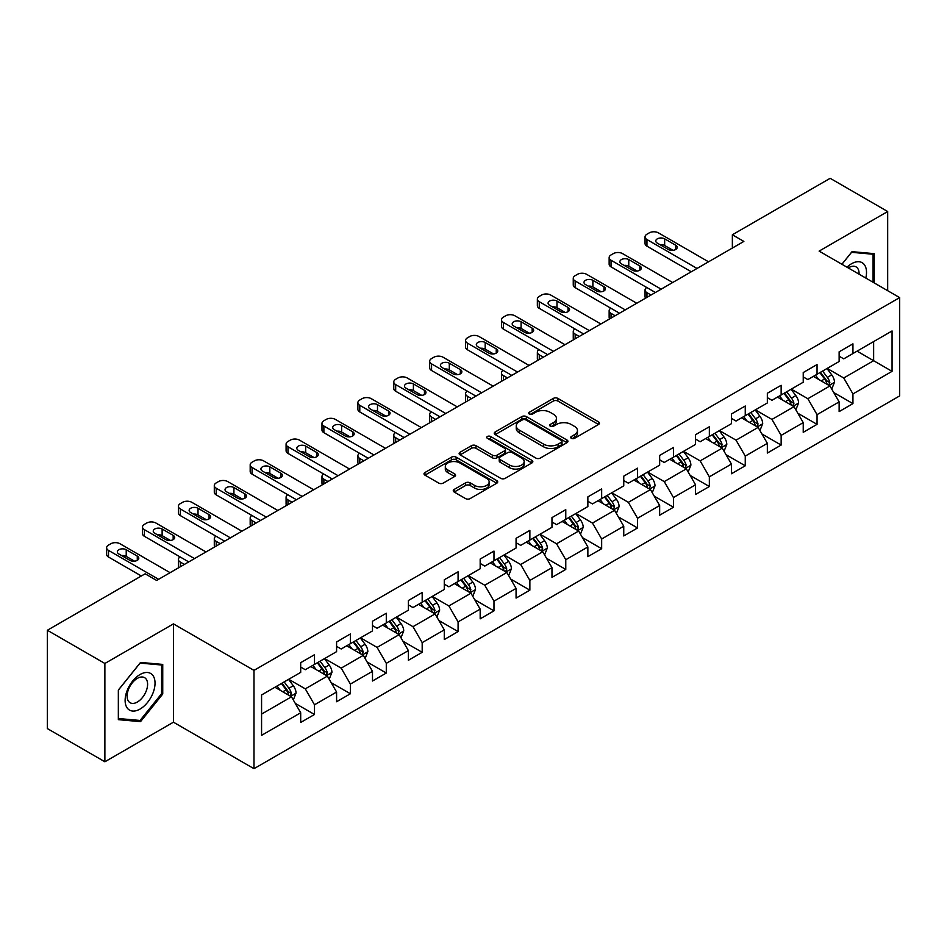<?xml version="1.0" encoding="UTF-8"?>
<svg xmlns="http://www.w3.org/2000/svg" width="947" height="947" viewBox="0 0 947 947"><rect width="100%" height="100%" fill="white"/><g stroke="black" fill="none" stroke-linecap="round" stroke-linejoin="round"><path stroke-width="1.42" d="M571.361 438.331A2.237 1.29 0 0 0 574.521 438.331L598.516 424.481A3.196 1.847 0 0 0 599.451 423.179A3.196 1.847 0 0 0 598.516 421.865L557.866 398.403A3.196 1.847 0 0 0 553.344 398.403L529.349 412.253A2.237 1.29 0 0 0 528.698 413.164A2.237 1.29 0 0 0 529.349 414.076A2.237 1.29 0 0 0 532.51 414.076L535.611 412.288A10.216 5.907 0 0 1 550.077 412.288L553.462 414.241A10.216 5.907 0 0 1 556.457 418.42A10.216 5.907 0 0 1 553.462 422.587L550.349 424.374A2.237 1.29 0 0 0 549.698 425.298A2.237 1.29 0 0 0 550.349 426.209A2.237 1.29 0 0 0 553.51 426.209L556.623 424.41A10.216 5.907 0 0 1 571.077 424.41L574.462 426.363A10.216 5.907 0 0 1 577.457 430.542A10.216 5.907 0 0 1 574.462 434.709L571.361 436.508A2.237 1.29 0 0 0 570.698 437.419A2.237 1.29 0 0 0 571.361 438.331L571.361 436.508M454.193 489.421A3.196 1.847 0 0 0 453.258 490.724A3.196 1.847 0 0 0 454.193 492.026L465.604 498.607A3.196 1.847 0 0 0 470.114 498.607L496.773 483.219A3.196 1.847 0 0 0 497.708 481.916A3.196 1.847 0 0 0 496.773 480.614L456.111 457.141A3.196 1.847 0 0 0 451.601 457.141L424.943 472.529A3.196 1.847 0 0 0 424.007 473.831A3.196 1.847 0 0 0 424.943 475.134L438.721 483.088A3.196 1.847 0 0 0 443.243 483.088L454.643 476.507A3.196 1.847 0 0 0 455.578 475.205A3.196 1.847 0 0 0 454.643 473.902L447.813 469.961A8.547 4.936 0 0 1 445.315 466.469A8.547 4.936 0 0 1 450.583 461.911A8.547 4.936 0 0 1 459.899 462.976L486.663 478.436A8.547 4.936 0 0 1 489.161 481.916A8.547 4.936 0 0 1 483.893 486.474A8.547 4.936 0 0 1 474.577 485.409L470.114 482.828A3.196 1.847 0 0 0 465.604 482.828L454.193 489.421L454.193 492.026M173.443 623.884L104.88 663.468L47.35 630.264L47.35 728.574L104.88 761.779L173.443 722.194L253.985 768.692L253.985 670.381L173.443 623.884L173.443 722.194M887.682 290.705L887.682 211.524L819.119 251.109L899.65 297.607L253.985 670.381M887.682 211.524L830.164 178.308L732.362 234.773L732.362 248.055M47.35 630.264L145.14 573.799L156.646 580.44L743.869 241.414L732.362 234.773M535.836 458.052A3.196 1.847 0 0 0 540.358 458.052L567.016 442.663A3.196 1.847 0 0 0 567.951 441.361A3.196 1.847 0 0 0 567.016 440.059L526.354 416.585A3.196 1.847 0 0 0 521.833 416.585L495.186 431.974A3.196 1.847 0 0 0 494.251 433.276A3.196 1.847 0 0 0 495.186 434.578L535.836 458.052M488.285 438.816A2.237 1.29 0 0 1 490.558 439.136L490.558 436.472L531.894 460.337A3.196 1.847 0 0 1 532.83 461.639A3.196 1.847 0 0 1 531.894 462.941L505.236 478.33A3.196 1.847 0 0 1 500.714 478.33L460.064 454.856L460.064 452.252A3.196 1.847 0 0 0 459.129 453.554A3.196 1.847 0 0 0 460.064 454.856M460.064 452.252L471.476 445.67A3.196 1.847 0 0 1 475.986 445.67L492.476 455.187A3.196 1.847 0 0 0 496.997 455.187L504.562 450.819A3.196 1.847 0 0 0 505.497 449.517A3.196 1.847 0 0 0 504.562 448.215L487.397 438.295A2.237 1.29 0 0 1 486.734 437.384A2.237 1.29 0 0 1 488.119 436.2A2.237 1.29 0 0 1 490.558 436.472M253.985 768.692L899.65 395.917L899.65 297.607M295.286 703.396L314.499 714.488L314.499 704.793L336.587 692.032L336.587 701.739L350.39 693.76L350.39 684.065L372.491 671.316L372.491 681.011L386.293 673.045L386.293 663.338L408.382 650.589L408.382 660.284L422.184 652.317L422.184 642.622L444.273 629.862L444.273 639.556L458.088 631.59L458.088 621.895L480.176 609.134L480.176 618.841L493.979 610.862L493.979 601.167L516.068 588.418L516.068 598.113L529.87 590.147L529.87 580.44L551.971 567.691L551.971 577.386L565.773 569.419L565.773 559.724L587.862 546.964L587.862 556.658L601.665 548.692L601.665 538.997L623.753 526.236L623.753 535.943L637.568 527.964L637.568 518.269L659.657 505.52L659.657 515.215L673.459 507.249L673.459 497.542L695.548 484.793L695.548 494.488L709.35 486.521L709.35 476.826L731.439 464.066L731.439 473.76L745.253 465.794L745.253 456.099L767.342 443.338L767.342 453.045L781.145 445.066L781.145 435.371L803.234 422.622L803.234 432.317L817.048 424.351L817.048 414.644L839.137 401.895L839.137 411.59L852.939 403.623L852.939 393.928L892.062 371.342L892.062 330.953L873.643 341.583L873.643 360.712L892.062 371.342M314.499 714.488L300.696 722.454L300.696 712.76L261.573 735.346L261.573 694.956L300.696 672.37L300.696 662.675L314.499 654.708L314.499 664.403L336.587 651.654L336.587 641.948L350.39 633.981L350.39 643.676L372.491 630.927L372.491 621.232L386.293 613.254L386.293 622.948L408.382 610.199L408.382 600.505L422.184 592.526L422.184 602.233L444.273 589.472L444.273 579.777L458.088 571.81L458.088 581.505L480.176 568.756L480.176 559.05L493.979 551.083L493.979 560.778L516.068 548.029L516.068 538.334L529.87 530.356L529.87 540.062L551.971 527.301L551.971 517.607L565.773 509.64L565.773 519.335L587.862 506.574L587.862 496.879L601.665 488.912L601.665 498.607L623.753 485.858L623.753 476.152L637.568 468.185L637.568 477.88L659.657 465.131L659.657 455.436L673.459 447.458L673.459 457.164L695.548 444.403L695.548 434.709L709.35 426.742L709.35 436.437L731.439 423.676L731.439 413.981L745.253 406.014L745.253 415.709L767.342 402.96L767.342 393.254L781.145 385.287L781.145 394.982L803.234 382.233L803.234 372.538L817.048 364.559L817.048 374.266L839.137 361.505L839.137 351.81L852.939 343.844L852.939 353.539L892.062 330.953M310.817 666.534L327.39 676.099L305.289 688.848L288.728 679.283M300.696 667.055L305.289 669.718L314.499 664.403M305.289 688.848L314.499 704.793M327.39 676.099L336.587 692.032M346.709 645.807L363.281 655.371L341.192 668.12L324.62 658.556M336.587 646.339L341.192 648.991L350.39 643.676M341.192 668.12L350.39 684.065M363.281 655.371L372.491 671.316M382.612 625.079L399.172 634.644L377.084 647.405L360.523 637.828M372.491 625.612L377.084 628.263L386.293 622.948M377.084 647.405L386.293 663.338M399.172 634.644L408.382 650.589M418.503 604.352L435.075 613.916L412.987 626.677L396.414 617.113M408.382 604.884L412.987 607.548L422.184 602.233M412.987 626.677L422.184 642.622M435.075 613.916L444.273 629.862M454.406 583.636L470.967 593.201L448.878 605.95L432.305 596.385M444.273 584.157L448.878 586.82L458.088 581.505M448.878 605.95L458.088 621.895M470.967 593.201L480.176 609.134M490.297 562.909L506.87 572.473L484.769 585.222L468.209 575.658M480.176 563.441L484.769 566.093L493.979 560.778M484.769 585.222L493.979 601.167M506.87 572.473L516.068 588.418M526.189 542.181L542.761 551.746L520.672 564.507L504.1 554.93M516.068 542.714L520.672 545.365L529.87 540.062M520.672 564.507L529.87 580.44M542.761 551.746L551.971 567.691M562.092 521.454L578.653 531.018L556.564 543.779L540.003 534.215M551.971 521.986L556.564 524.65L565.773 519.335M556.564 543.779L565.773 559.724M578.653 531.018L587.862 546.964M597.983 500.738L614.556 510.303L592.467 523.052L575.894 513.487M587.862 501.271L592.467 503.922L601.665 498.607M592.467 523.052L601.665 538.997M614.556 510.303L623.753 526.236M633.886 480.011L650.447 489.575L628.358 502.324L611.786 492.76M623.753 480.543L628.358 483.195L637.568 477.88M628.358 502.324L637.568 518.269M650.447 489.575L659.657 505.52M669.778 459.283L686.35 468.848L664.249 481.609L647.689 472.044M659.657 459.816L664.249 462.479L673.459 457.164M664.249 481.609L673.459 497.542M686.35 468.848L695.548 484.793M705.669 438.556L722.241 448.12L700.153 460.881L683.58 451.317M695.548 439.088L700.153 441.752L709.35 436.437M700.153 460.881L709.35 476.826M722.241 448.12L731.439 464.066M741.572 417.84L758.133 427.405L736.044 440.154L719.483 430.589M731.439 418.373L736.044 421.024L745.253 415.709M736.044 440.154L745.253 456.099M758.133 427.405L767.342 443.338M777.463 397.113L794.036 406.677L771.947 419.426L755.375 409.862M767.342 397.645L771.947 400.297L781.145 394.982M771.947 419.426L781.145 435.371M794.036 406.677L803.234 422.622M813.366 376.385L829.927 385.95L807.838 398.711L791.266 389.146M803.234 376.918L807.838 379.581L817.048 374.266M807.838 398.711L817.048 414.644M829.927 385.95L839.137 401.895M857.082 351.148L873.643 360.712L843.73 377.983L827.169 368.419M839.137 356.19L843.73 358.854L852.939 353.539M843.73 377.983L852.939 393.928M104.88 663.468L104.88 761.779M261.573 714.085L291.487 696.814L274.926 687.25M291.487 696.814L300.696 712.76M833.727 392.532L852.939 403.623M797.836 413.259L817.048 424.351M761.933 433.975L781.145 445.066M726.041 454.702L745.253 465.794M690.138 475.43L709.35 486.521M654.247 496.157L673.459 507.249M618.355 516.873L637.568 527.964M582.452 537.6L601.665 548.692M546.561 558.328L565.773 569.419M510.658 579.043L529.87 590.147M474.767 599.771L493.979 610.862M438.875 620.498L458.088 631.59M402.972 641.226L422.184 652.317M367.081 661.941L386.293 673.045M331.178 682.669L350.39 693.76M874.223 282.928L874.223 253.642L852.016 251.665L841.895 264.26M118.339 719.661L140.547 721.638L162.742 694.021L162.742 664.415L140.547 662.427L118.339 690.055L118.339 719.661M161.594 693.358L162.742 694.021M138.191 720.288L140.547 721.638M572.248 438.65L574.462 437.372A10.216 5.907 0 0 0 577.457 433.193L577.457 430.542M556.457 418.42L556.457 421.072A10.216 5.907 0 0 1 553.462 425.239L551.249 426.517M598.516 421.865L598.516 424.481L557.866 401.055A3.196 1.847 0 0 0 553.344 401.055L530.237 414.395M566.969 442.699L526.354 419.249A3.196 1.847 0 0 0 521.833 419.249L495.234 434.614M561.37 442.273A2.237 1.29 0 0 0 562.021 441.361A2.237 1.29 0 0 0 561.37 440.45L525.68 419.852A2.237 1.29 0 0 0 522.519 419.852L519.24 421.735A10.216 5.907 0 0 0 516.245 425.913A10.216 5.907 0 0 0 519.24 430.08L543.637 444.167A10.216 5.907 0 0 0 558.091 444.167L561.37 442.273L561.37 444.936A2.237 1.29 0 0 0 562.021 444.025L562.021 441.361M516.245 425.913L516.245 428.565A10.216 5.907 0 0 0 519.24 432.743L519.24 430.08M561.37 444.936L558.091 446.83A10.216 5.907 0 0 1 543.637 446.83L519.24 432.743M460.112 454.891L471.476 448.322L471.476 445.67M505.497 449.517L505.497 452.169A3.196 1.847 0 0 1 504.562 453.471L496.997 457.839A3.196 1.847 0 0 1 492.476 457.839L475.986 448.322A3.196 1.847 0 0 0 471.476 448.322M490.558 439.136L531.847 462.965M509.581 465.06A8.547 4.936 0 0 0 518.897 466.137A8.547 4.936 0 0 0 524.176 461.58A8.547 4.936 0 0 0 521.667 458.088L512.244 452.642A3.196 1.847 0 0 0 507.722 452.642L500.158 457.01A3.196 1.847 0 0 0 499.223 458.312A3.196 1.847 0 0 0 500.158 459.626L509.581 465.06L509.581 467.723A8.547 4.936 0 0 0 518.897 468.789A8.547 4.936 0 0 0 524.176 464.231L524.176 461.58M499.223 458.312L499.223 460.976A3.196 1.847 0 0 0 500.158 462.278L500.158 459.626M509.581 467.723L500.158 462.278M489.161 481.916L489.161 484.58A8.547 4.936 0 0 1 483.893 489.137A8.547 4.936 0 0 1 474.577 488.06L470.114 485.491A3.196 1.847 0 0 0 465.604 485.491L454.24 492.049M445.315 466.469L445.315 469.12A8.547 4.936 0 0 0 447.813 472.612L447.813 469.961M454.643 473.902L454.643 476.507L447.813 472.612M496.725 483.242L456.111 459.804A3.196 1.847 0 0 0 451.601 459.804L424.99 475.157L424.943 472.529M831.75 389.099L834.485 382.209A8.618 4.984 -120 0 0 831.726 374.858L826.98 368.525M818.705 379.475L815.474 375.166M651.027 295.014L646.955 292.67L646.955 297.37M645.594 298.151A6.511 3.752 180 0 1 645.049 296.648L645.049 290.007A6.511 3.752 0 0 0 646.955 292.67M828.589 385.18L829.832 382.576A8.618 4.984 -120 0 0 827.358 377.391L822.612 371.046M820.445 372.289L825.725 379.333A4.392 2.533 60 0 1 826.518 380.658L829.832 382.576M819.853 372.645L824.6 378.978A8.618 4.984 60 0 1 827.062 384.162M646.73 287.486A6.511 3.752 0 0 0 645.049 290.007M697.039 268.451L646.955 239.532A6.511 3.752 -0 0 1 645.049 236.868A6.511 3.752 -0 0 1 646.955 234.217L649.251 232.879A6.511 3.752 -0 0 1 658.461 232.879L708.545 261.81M645.049 236.868L645.049 243.509A6.511 3.752 180 0 0 646.955 246.173L691.286 271.765M657.301 243.119A5.209 3.007 180 0 1 655.786 240.988A5.209 3.007 180 0 1 658.994 238.206A5.209 3.007 180 0 1 664.664 238.857L675.72 245.237A5.209 3.007 180 0 1 677.235 247.368A5.209 3.007 180 0 1 674.027 250.138A5.209 3.007 180 0 1 668.345 249.487L657.301 243.119M660.012 244.681A5.209 3.007 180 0 1 664.664 245.51L673.009 250.316M871.642 253.417L873.075 254.234L873.075 282.265M841.93 264.284L851.554 252.316L873.075 254.234M865.795 278.063A21.154 12.216 120 0 0 862.137 262.686A21.154 12.216 120 0 0 846.985 267.196M859.059 274.168A14.477 8.357 120 0 0 856.076 266.888A14.477 8.357 120 0 0 848.275 267.942M140.085 709.043A21.154 12.216 120 0 0 155.036 683.13A21.154 12.216 120 0 0 140.085 674.501A21.154 12.216 120 0 0 125.122 700.401A21.154 12.216 120 0 0 140.085 709.043M137.362 702.023A14.477 8.357 120 0 0 146.821 689.262A14.477 8.357 120 0 0 144.595 677.661A14.477 8.357 120 0 0 137.362 678.372A14.477 8.357 120 0 0 127.892 691.132A14.477 8.357 120 0 0 130.118 702.733A14.477 8.357 120 0 0 137.362 702.023M118.564 689.854L140.085 663.089L161.594 665.007L161.594 693.689L140.085 720.454L118.564 718.536L118.517 689.818M160.173 664.178L161.594 665.007M795.847 409.826L798.593 402.925A8.618 4.984 -120 0 0 795.835 395.586L791.088 389.253M782.802 400.202L779.582 395.893M615.124 315.742L611.052 313.386L611.052 318.097M609.69 318.879A6.511 3.752 180 0 1 609.146 317.375L609.146 310.734A6.511 3.752 0 0 0 611.052 313.386M792.698 405.908L793.929 403.304A8.618 4.984 -120 0 0 791.467 398.107L786.72 391.774M784.554 393.017L789.822 400.048A4.392 2.533 60 0 1 790.627 401.386L793.929 403.304M783.95 393.36L788.697 399.705A8.618 4.984 60 0 1 791.171 404.89M610.827 308.213A6.511 3.752 0 0 0 609.146 310.734M759.956 430.554L762.69 423.652A8.618 4.984 -120 0 0 759.944 416.313L755.185 409.968M746.911 420.918L743.691 416.609M579.233 336.469L575.16 334.113L575.16 338.813M573.799 339.606A6.511 3.752 180 0 1 573.255 338.103L573.255 331.462A6.511 3.752 0 0 0 575.16 334.113M756.807 426.635L758.038 424.019A8.618 4.984 -120 0 0 755.564 418.834L750.817 412.501M748.663 413.744L753.93 420.776A4.392 2.533 60 0 1 754.723 422.113L758.038 424.019M748.059 414.088L752.806 420.432A8.618 4.984 60 0 1 755.28 425.617M574.936 328.94A6.511 3.752 0 0 0 573.255 331.462M661.148 289.166L611.052 260.247A6.511 3.752 -0 0 1 609.146 257.596A6.511 3.752 -0 0 1 611.052 254.932L613.36 253.607A6.511 3.752 -0 0 1 622.558 253.607L672.654 282.526M609.146 257.596L609.146 264.237A6.511 3.752 180 0 0 611.052 266.888L655.395 292.493M621.41 263.834A5.209 3.007 180 0 1 619.883 261.715A5.209 3.007 180 0 1 623.102 258.933A5.209 3.007 180 0 1 628.772 259.585L639.817 265.965A5.209 3.007 180 0 1 641.344 268.084A5.209 3.007 180 0 1 638.124 270.866A5.209 3.007 180 0 1 632.454 270.215L621.41 263.834M624.12 265.397A5.209 3.007 180 0 1 628.772 266.225L637.106 271.043M625.257 309.894L575.16 280.975A6.511 3.752 -0 0 1 573.255 278.323A6.511 3.752 -0 0 1 575.16 275.66L577.457 274.334A6.511 3.752 -0 0 1 586.667 274.334L636.763 303.253M573.255 278.323L573.255 284.964A6.511 3.752 180 0 0 575.16 287.616L619.504 313.22M585.518 284.562A5.209 3.007 180 0 1 583.991 282.443A5.209 3.007 180 0 1 587.199 279.661A5.209 3.007 180 0 1 592.881 280.312L603.926 286.692A5.209 3.007 180 0 1 605.453 288.811A5.209 3.007 180 0 1 602.233 291.593A5.209 3.007 180 0 1 596.563 290.942L585.518 284.562M588.217 286.124A5.209 3.007 180 0 1 592.881 286.953L601.215 291.771M724.064 451.269L726.799 444.38A8.618 4.984 -120 0 0 724.041 437.041L719.294 430.696M711.019 441.645L707.788 437.336M543.329 357.197L539.269 354.841L539.269 359.54M537.896 360.334A6.511 3.752 180 0 1 537.351 358.83L537.351 352.177A6.511 3.752 0 0 0 539.269 354.841M720.904 447.351L722.135 444.747A8.618 4.984 -120 0 0 719.673 439.562L714.926 433.217M712.76 434.472L718.027 441.503A4.392 2.533 60 0 1 718.832 442.841L722.135 444.747M712.156 434.815L716.915 441.16A8.618 4.984 60 0 1 719.377 446.345M539.044 349.656A6.511 3.752 0 0 0 537.351 352.177M688.161 471.997L690.896 465.107A8.618 4.984 -120 0 0 688.149 457.756L683.403 451.423M675.116 462.373L671.897 458.064M507.438 377.912L503.366 375.568L503.366 380.268M502.005 381.049A6.511 3.752 180 0 1 501.46 379.546L501.46 372.905A6.511 3.752 0 0 0 503.366 375.568M685.012 468.078L686.244 465.474A8.618 4.984 -120 0 0 683.781 460.289L679.023 453.944M676.868 455.187L682.136 462.231A4.392 2.533 60 0 1 682.929 463.557L686.244 465.474M676.265 455.543L681.011 461.876A8.618 4.984 60 0 1 683.485 467.06M503.141 370.384A6.511 3.752 0 0 0 501.46 372.905M652.27 492.724L655.004 485.823A8.618 4.984 -120 0 0 652.246 478.484L647.499 472.151M639.225 483.088L635.993 478.791M471.547 398.64L467.475 396.284L467.475 400.995M466.113 401.777A6.511 3.752 180 0 1 465.569 400.273L465.569 393.632A6.511 3.752 0 0 0 467.475 396.284M649.109 488.806L650.352 486.19A8.618 4.984 -120 0 0 647.878 481.005L643.131 474.672M640.965 475.915L646.245 482.946A4.392 2.533 60 0 1 647.038 484.284L650.352 486.19M640.373 476.258L645.12 482.603A8.618 4.984 60 0 1 647.582 487.788M467.25 391.111A6.511 3.752 0 0 0 465.569 393.632M589.354 330.621L539.269 301.702A6.511 3.752 -0 0 1 537.351 299.039A6.511 3.752 -0 0 1 539.269 296.387L541.566 295.062A6.511 3.752 -0 0 1 550.763 295.062L600.86 323.981M537.351 299.039L537.351 305.68A6.511 3.752 180 0 0 539.269 308.343L583.601 333.948M549.615 305.289A5.209 3.007 180 0 1 548.088 303.158A5.209 3.007 180 0 1 551.308 300.388A5.209 3.007 180 0 1 556.978 301.039L568.022 307.408A5.209 3.007 180 0 1 569.549 309.539A5.209 3.007 180 0 1 566.342 312.321A5.209 3.007 180 0 1 560.66 311.658L549.615 305.289M552.326 306.852A5.209 3.007 180 0 1 556.978 307.68L565.312 312.486M553.462 351.349L503.366 322.43A6.511 3.752 -0 0 1 501.46 319.766A6.511 3.752 -0 0 1 503.366 317.115L505.662 315.777A6.511 3.752 -0 0 1 514.872 315.777L564.968 344.708M501.46 319.766L501.46 326.407A6.511 3.752 180 0 0 503.366 329.071L547.709 354.663M513.724 326.017A5.209 3.007 180 0 1 512.197 323.886A5.209 3.007 180 0 1 515.417 321.104A5.209 3.007 180 0 1 521.087 321.755L532.131 328.136A5.209 3.007 180 0 1 533.658 330.266A5.209 3.007 180 0 1 530.438 333.036A5.209 3.007 180 0 1 524.768 332.385L513.724 326.017M516.435 327.579A5.209 3.007 180 0 1 521.087 328.408L529.42 333.214M517.559 372.064L467.475 343.145A6.511 3.752 -0 0 1 465.569 340.494A6.511 3.752 -0 0 1 467.475 337.83L469.771 336.505A6.511 3.752 -0 0 1 478.981 336.505L529.065 365.424M465.569 340.494L465.569 347.135A6.511 3.752 180 0 0 467.475 349.786L511.806 375.391M477.821 346.732A5.209 3.007 180 0 1 476.305 344.613A5.209 3.007 180 0 1 479.513 341.831A5.209 3.007 180 0 1 485.184 342.483L496.24 348.863A5.209 3.007 180 0 1 497.755 350.982A5.209 3.007 180 0 1 494.547 353.764A5.209 3.007 180 0 1 488.865 353.113L477.821 346.732M480.531 348.295A5.209 3.007 180 0 1 485.184 349.123L493.529 353.941M481.668 392.792L431.572 363.873A6.511 3.752 -0 0 1 429.666 361.221A6.511 3.752 -0 0 1 431.572 358.558L433.88 357.232A6.511 3.752 -0 0 1 443.078 357.232L493.174 386.151M429.666 361.221L429.666 367.862A6.511 3.752 180 0 0 431.572 370.514L475.915 396.118M441.929 367.46A5.209 3.007 180 0 1 440.402 365.329A5.209 3.007 180 0 1 443.622 362.559A5.209 3.007 180 0 1 449.292 363.21L460.337 369.59A5.209 3.007 180 0 1 461.864 371.709A5.209 3.007 180 0 1 458.644 374.491A5.209 3.007 180 0 1 452.974 373.84L441.929 367.46M444.64 369.022A5.209 3.007 180 0 1 449.292 369.851L457.626 374.669M445.777 413.519L395.68 384.6A6.511 3.752 -0 0 1 393.774 381.937A6.511 3.752 -0 0 1 395.68 379.285L397.977 377.96A6.511 3.752 -0 0 1 407.186 377.96L457.283 406.879M393.774 381.937L393.774 388.578A6.511 3.752 180 0 0 395.68 391.241L440.024 416.834M406.038 388.187A5.209 3.007 180 0 1 404.511 386.056A5.209 3.007 180 0 1 407.719 383.286A5.209 3.007 180 0 1 413.401 383.937L424.445 390.306A5.209 3.007 180 0 1 425.972 392.437A5.209 3.007 180 0 1 422.753 395.207A5.209 3.007 180 0 1 417.082 394.556L406.038 388.187M408.737 389.75A5.209 3.007 180 0 1 413.401 390.578L421.735 395.384M409.873 434.247L359.789 405.316A6.511 3.752 -0 0 1 357.871 402.664A6.511 3.752 -0 0 1 359.789 400.013L362.085 398.675A6.511 3.752 -0 0 1 371.283 398.675L421.379 427.606M357.871 402.664L357.871 409.305A6.511 3.752 180 0 0 359.789 411.969L404.12 437.561M370.135 408.903A5.209 3.007 180 0 1 368.608 406.784A5.209 3.007 180 0 1 371.828 404.002A5.209 3.007 180 0 1 377.498 404.653L388.542 411.034A5.209 3.007 180 0 1 390.069 413.164A5.209 3.007 180 0 1 386.861 415.934A5.209 3.007 180 0 1 381.179 415.283L370.135 408.903M372.846 410.477A5.209 3.007 180 0 1 377.498 411.306L385.831 416.112M373.982 454.962L323.886 426.043A6.511 3.752 -0 0 1 321.98 423.392A6.511 3.752 -0 0 1 323.886 420.728L326.194 419.403A6.511 3.752 -0 0 1 335.392 419.403L385.488 448.322M321.98 423.392L321.98 430.033A6.511 3.752 180 0 0 323.886 432.684L368.229 458.289M334.244 429.63A5.209 3.007 180 0 1 332.717 427.511A5.209 3.007 180 0 1 335.936 424.73A5.209 3.007 180 0 1 341.607 425.381L352.651 431.761A5.209 3.007 180 0 1 354.178 433.88A5.209 3.007 180 0 1 350.958 436.662A5.209 3.007 180 0 1 345.288 436.011L334.244 429.63M336.954 431.193A5.209 3.007 180 0 1 341.607 432.021L349.94 436.839M338.079 475.69L287.995 446.771A6.511 3.752 -0 0 1 286.089 444.119A6.511 3.752 -0 0 1 287.995 441.456L290.291 440.13A6.511 3.752 -0 0 1 299.501 440.13L349.585 469.049M286.089 444.119L286.089 450.76A6.511 3.752 180 0 0 287.995 453.412L332.326 479.016M298.341 450.358A5.209 3.007 180 0 1 296.825 448.227A5.209 3.007 180 0 1 300.033 445.457A5.209 3.007 180 0 1 305.703 446.108L316.76 452.488A5.209 3.007 180 0 1 318.275 454.607A5.209 3.007 180 0 1 315.067 457.389A5.209 3.007 180 0 1 309.397 456.738L298.341 450.358M301.051 451.92A5.209 3.007 180 0 1 305.703 452.749L314.049 457.567M302.188 496.417L252.091 467.498A6.511 3.752 -0 0 1 250.186 464.835A6.511 3.752 -0 0 1 252.091 462.183L254.4 460.858A6.511 3.752 -0 0 1 263.597 460.858L313.694 489.777M250.186 464.835L250.186 471.476A6.511 3.752 180 0 0 252.091 474.139L296.435 499.732M262.449 471.085A5.209 3.007 180 0 1 260.922 468.954A5.209 3.007 180 0 1 264.142 466.184A5.209 3.007 180 0 1 269.812 466.835L280.857 473.204A5.209 3.007 180 0 1 282.384 475.335A5.209 3.007 180 0 1 279.164 478.105A5.209 3.007 180 0 1 273.494 477.454L262.449 471.085M265.16 472.648A5.209 3.007 180 0 1 269.812 473.476L278.146 478.282M266.296 517.145L216.2 488.214A6.511 3.752 -0 0 1 214.294 485.562A6.511 3.752 -0 0 1 216.2 482.911L218.497 481.573A6.511 3.752 -0 0 1 227.706 481.573L277.802 510.492M214.294 485.562L214.294 492.203A6.511 3.752 180 0 0 216.2 494.867L260.543 520.459M226.558 491.801A5.209 3.007 180 0 1 225.031 489.682A5.209 3.007 180 0 1 228.239 486.9A5.209 3.007 180 0 1 233.921 487.551L244.965 493.932A5.209 3.007 180 0 1 246.492 496.062A5.209 3.007 180 0 1 243.272 498.832A5.209 3.007 180 0 1 237.602 498.181L226.558 491.801M229.257 493.375A5.209 3.007 180 0 1 233.921 494.192L242.254 499.01M230.393 537.86L180.309 508.941A6.511 3.752 -0 0 1 178.403 506.29A6.511 3.752 -0 0 1 180.309 503.626L182.605 502.301A6.511 3.752 -0 0 1 191.803 502.301L241.899 531.22M178.403 506.29L178.403 512.931A6.511 3.752 180 0 0 180.309 515.582L224.64 541.187M190.655 512.528A5.209 3.007 180 0 1 189.128 510.409A5.209 3.007 180 0 1 192.348 507.628A5.209 3.007 180 0 1 198.018 508.279L209.062 514.659A5.209 3.007 180 0 1 210.589 516.778A5.209 3.007 180 0 1 207.381 519.56A5.209 3.007 180 0 1 201.699 518.909L190.655 512.528M193.366 514.091A5.209 3.007 180 0 1 198.018 514.919L206.363 519.737M194.502 558.588L144.406 529.669A6.511 3.752 -0 0 1 142.5 527.005A6.511 3.752 -0 0 1 144.406 524.354L146.714 523.028A6.511 3.752 -0 0 1 155.912 523.028L206.008 551.947M142.5 527.005L142.5 533.658A6.511 3.752 180 0 0 144.406 536.31L188.749 561.914M154.763 533.256A5.209 3.007 180 0 1 153.236 531.125A5.209 3.007 180 0 1 156.456 528.355A5.209 3.007 180 0 1 162.126 529.006L173.171 535.375A5.209 3.007 180 0 1 174.698 537.505A5.209 3.007 180 0 1 171.478 540.287A5.209 3.007 180 0 1 165.808 539.636L154.763 533.256M157.474 534.818A5.209 3.007 180 0 1 162.126 535.647L170.46 540.465M616.367 513.452L619.113 506.55A8.618 4.984 -120 0 0 616.355 499.211L611.608 492.866M603.322 503.816L600.102 499.507M435.644 419.367L431.572 417.011L431.572 421.711M430.21 422.504A6.511 3.752 180 0 1 429.666 421.001L429.666 414.36A6.511 3.752 0 0 0 431.572 417.011M613.218 509.533L614.449 506.917A8.618 4.984 -120 0 0 611.987 501.732L607.24 495.399M605.074 496.642L610.342 503.674A4.392 2.533 60 0 1 611.146 505.011L614.449 506.917M604.47 496.986L609.229 503.331A8.618 4.984 60 0 1 611.691 508.515M431.347 411.838A6.511 3.752 0 0 0 429.666 414.36M580.475 534.167L583.21 527.278A8.618 4.984 -120 0 0 580.464 519.939L575.705 513.594M567.431 524.543L564.211 520.234M399.752 440.083L395.68 437.739L395.68 442.438M394.319 443.232A6.511 3.752 180 0 1 393.774 441.728L393.774 435.075A6.511 3.752 0 0 0 395.68 437.739M577.327 530.249L578.558 527.645A8.618 4.984 -120 0 0 576.084 522.46L571.337 516.115M569.183 517.37L574.45 524.401A4.392 2.533 60 0 1 575.243 525.727L578.558 527.645M568.579 517.713L573.326 524.046A8.618 4.984 60 0 1 575.8 529.243M395.455 432.554A6.511 3.752 0 0 0 393.774 435.075M544.584 554.895L547.319 548.005A8.618 4.984 -120 0 0 544.561 540.654L539.814 534.321M531.539 545.271L528.308 540.962M363.861 460.81L359.789 458.466L359.789 463.166M358.416 463.947A6.511 3.752 180 0 1 357.871 462.444L357.871 455.803A6.511 3.752 0 0 0 359.789 458.466M541.424 550.976L542.655 548.372A8.618 4.984 -120 0 0 540.192 543.187L535.446 536.842M533.279 538.085L538.547 545.129A4.392 2.533 60 0 1 539.352 546.455L542.655 548.372M532.688 538.441L537.434 544.774A8.618 4.984 60 0 1 539.897 549.958M359.564 453.282A6.511 3.752 0 0 0 357.871 455.803M508.681 575.622L511.416 568.721A8.618 4.984 -120 0 0 508.669 561.382L503.922 555.037M495.636 565.986L492.416 561.689M327.958 481.538L323.886 479.182L323.886 483.893M322.525 484.675A6.511 3.752 180 0 1 321.98 483.171L321.98 476.53A6.511 3.752 0 0 0 323.886 479.182M505.532 571.704L506.763 569.088A8.618 4.984 -120 0 0 504.301 563.903L499.543 557.57M497.388 558.813L502.656 565.844A4.392 2.533 60 0 1 503.449 567.182L506.763 569.088M496.784 559.156L501.531 565.501A8.618 4.984 60 0 1 504.005 570.686M323.661 474.009A6.511 3.752 0 0 0 321.98 476.53M472.79 596.35L475.524 589.448A8.618 4.984 -120 0 0 472.778 582.109L468.019 575.764M459.745 586.714L456.513 582.405M292.067 502.265L287.995 499.909L287.995 504.609M286.633 505.402A6.511 3.752 180 0 1 286.089 503.899L286.089 497.258A6.511 3.752 0 0 0 287.995 499.909M469.629 592.431L470.872 589.815A8.618 4.984 -120 0 0 468.398 584.63L463.651 578.286M461.485 579.54L466.764 586.572A4.392 2.533 60 0 1 467.558 587.909L470.872 589.815M460.893 579.884L465.64 586.229A8.618 4.984 60 0 1 468.102 591.413M287.77 494.736A6.511 3.752 0 0 0 286.089 497.258M436.887 617.065L439.633 610.176A8.618 4.984 -120 0 0 436.875 602.837L432.128 596.492M423.854 607.441L420.622 603.132M256.163 522.981L252.091 520.637L252.091 525.336M250.73 526.13A6.511 3.752 180 0 1 250.186 524.626L250.186 517.973A6.511 3.752 0 0 0 252.091 520.637M433.738 613.147L434.969 610.543A8.618 4.984 -120 0 0 432.507 605.358L427.76 599.013M425.594 600.268L430.861 607.299A4.392 2.533 60 0 1 431.666 608.625L434.969 610.543M424.99 600.611L429.749 606.944A8.618 4.984 60 0 1 432.211 612.141M251.866 515.452A6.511 3.752 0 0 0 250.186 517.973M400.995 637.793L403.73 630.903A8.618 4.984 -120 0 0 400.983 623.552L396.237 617.219M387.95 628.169L384.731 623.86M220.272 543.708L216.2 541.364L216.2 546.064M214.839 546.845A6.511 3.752 180 0 1 214.294 545.342L214.294 538.701A6.511 3.752 0 0 0 216.2 541.364M397.847 633.874L399.078 631.27A8.618 4.984 -120 0 0 396.604 626.085L391.857 619.74M389.702 620.983L394.97 628.015A4.392 2.533 60 0 1 395.763 629.353L399.078 631.27M389.099 621.339L393.845 627.672A8.618 4.984 60 0 1 396.32 632.856M215.975 536.18A6.511 3.752 0 0 0 214.294 538.701M365.104 658.52L367.838 651.619A8.618 4.984 -120 0 0 365.08 644.28L360.334 637.935M352.059 648.884L348.827 644.587M184.381 564.436L180.309 562.08L180.309 566.791M178.936 567.573A6.511 3.752 180 0 1 178.403 566.069L178.403 559.428A6.511 3.752 0 0 0 180.309 562.08M361.943 654.602L363.186 651.986A8.618 4.984 -120 0 0 360.712 646.801L355.965 640.468M353.799 641.711L359.067 648.742A4.392 2.533 60 0 1 359.872 650.08L363.186 651.986M353.207 642.054L357.954 648.399A8.618 4.984 60 0 1 360.416 653.584M180.084 556.907A6.511 3.752 0 0 0 178.403 559.428M329.201 679.248L331.935 672.346A8.618 4.984 -120 0 0 329.189 665.007L324.442 658.662M316.156 669.612L312.936 665.303M326.052 675.329L327.283 672.713A8.618 4.984 -120 0 0 324.821 667.528L320.062 661.184M317.908 662.438L323.176 669.47A4.392 2.533 60 0 1 323.969 670.807L327.283 672.713M317.304 662.782L322.051 669.127A8.618 4.984 60 0 1 324.525 674.311M293.31 699.963L296.044 693.074A8.618 4.984 -120 0 0 293.298 685.723L288.539 679.39M280.265 690.339L277.033 686.03M290.149 696.045L291.392 693.441A8.618 4.984 -120 0 0 288.918 688.256L284.171 681.911M282.005 683.166L287.284 690.197A4.392 2.533 60 0 1 288.077 691.523L291.392 693.441M281.413 683.509L286.16 689.842A8.618 4.984 60 0 1 288.622 695.039M158.599 579.315L108.514 550.396A6.511 3.752 -0 0 1 106.609 547.733A6.511 3.752 -0 0 1 108.514 545.081L110.811 543.756A6.511 3.752 -0 0 1 120.02 543.756L170.105 572.675M106.609 547.733L106.609 554.374A6.511 3.752 180 0 0 108.514 557.037L141.352 575.989M118.86 553.983A5.209 3.007 180 0 1 117.345 551.852A5.209 3.007 180 0 1 120.553 549.071A5.209 3.007 180 0 1 126.223 549.734L137.279 556.102A5.209 3.007 180 0 1 138.795 558.233A5.209 3.007 180 0 1 135.587 561.003A5.209 3.007 180 0 1 129.917 560.352L118.86 553.983M121.571 555.546A5.209 3.007 180 0 1 126.223 556.374L134.569 561.18M574.462 437.372L574.462 434.709M550.349 426.209L550.349 424.374M553.462 425.239L553.462 422.587M529.349 414.076L529.349 412.253M553.344 401.055L553.344 398.403M557.866 401.055L557.866 398.403M495.186 434.578L495.186 431.974M521.833 419.249L521.833 416.585M526.354 419.249L526.354 416.585M567.016 442.663L567.016 440.059M543.637 446.83L543.637 444.167M558.091 446.83L558.091 444.167M475.986 448.322L475.986 445.67M492.476 457.839L492.476 455.187M496.997 457.839L496.997 455.187M504.562 453.471L504.562 450.819M531.894 462.941L531.894 460.337M465.604 485.491L465.604 482.828M470.114 485.491L470.114 482.828M474.577 488.06L474.577 485.409M451.601 459.804L451.601 457.141M456.111 459.804L456.111 457.141M496.773 483.219L496.773 480.614M829.075 385.465L834.425 382.375M827.358 377.391L831.726 374.858M821.227 380.931L824.6 378.978M646.955 246.173L646.955 239.532M664.664 238.857L664.664 245.51M675.72 245.237L675.72 249.487M793.184 406.18L798.534 403.102M791.467 398.107L795.835 395.586M785.335 401.658L788.697 399.705M757.28 426.908L762.631 423.818M755.564 418.834L759.944 416.313M749.432 422.374L752.806 420.432M611.052 266.888L611.052 260.247M628.772 259.585L628.772 266.225M639.817 265.965L639.817 270.215M575.16 287.616L575.16 280.975M592.881 280.312L592.881 286.953M603.926 286.692L603.926 290.942M721.389 447.635L726.74 444.545M719.673 439.562L724.041 437.041M713.541 443.101L716.915 441.16M685.498 468.363L690.848 465.273M683.781 460.289L688.149 457.756M677.638 463.829L681.011 461.876M649.595 489.078L654.945 486M647.878 481.005L652.246 478.484M641.746 484.556L645.12 482.603M539.269 308.343L539.269 301.702M556.978 301.039L556.978 307.68M568.022 307.408L568.022 311.658M503.366 329.071L503.366 322.43M521.087 321.755L521.087 328.408M532.131 328.136L532.131 332.385M467.475 349.786L467.475 343.145M485.184 342.483L485.184 349.123M496.24 348.863L496.24 353.113M431.572 370.514L431.572 363.873M449.292 363.21L449.292 369.851M460.337 369.59L460.337 373.84M395.68 391.241L395.68 384.6M413.401 383.937L413.401 390.578M424.445 390.306L424.445 394.556M359.789 411.969L359.789 405.316M377.498 404.653L377.498 411.306M388.542 411.034L388.542 415.283M323.886 432.684L323.886 426.043M341.607 425.381L341.607 432.021M352.651 431.761L352.651 436.011M287.995 453.412L287.995 446.771M305.703 446.108L305.703 452.749M316.76 452.488L316.76 456.738M252.091 474.139L252.091 467.498M269.812 466.835L269.812 473.476M280.857 473.204L280.857 477.454M216.2 494.867L216.2 488.214M233.921 487.551L233.921 494.192M244.965 493.932L244.965 498.181M180.309 515.582L180.309 508.941M198.018 508.279L198.018 514.919M209.062 514.659L209.062 518.909M144.406 536.31L144.406 529.669M162.126 529.006L162.126 535.647M173.171 535.375L173.171 539.636M613.703 509.806L619.054 506.716M611.987 501.732L616.355 499.211M605.855 505.272L609.229 503.331M577.8 530.533L583.151 527.443M576.084 522.46L580.464 519.939M569.952 525.999L573.326 524.046M541.909 551.261L547.259 548.171M540.192 543.187L544.561 540.654M534.061 546.727L537.434 544.774M506.018 571.976L511.368 568.887M504.301 563.903L508.669 561.382M498.158 567.442L501.531 565.501M470.114 592.704L475.465 589.614M468.398 584.63L472.778 582.109M462.266 588.17L465.64 586.229M434.223 613.431L439.574 610.342M432.507 605.358L436.875 602.837M426.375 608.897L429.749 606.944M398.32 634.159L403.671 631.069M396.604 626.085L400.983 623.552M390.472 629.625L393.845 627.672M362.429 654.874L367.779 651.785M360.712 646.801L365.08 644.28M354.58 650.34L357.954 648.399M326.537 675.602L331.888 672.512M324.821 667.528L329.189 665.007M318.677 671.068L322.051 669.127M290.634 696.329L295.985 693.24M288.918 688.256L293.298 685.723M282.786 691.795L286.16 689.842M108.514 557.037L108.514 550.396M126.223 549.734L126.223 556.374M137.279 556.102L137.279 560.352"/></g></svg>
